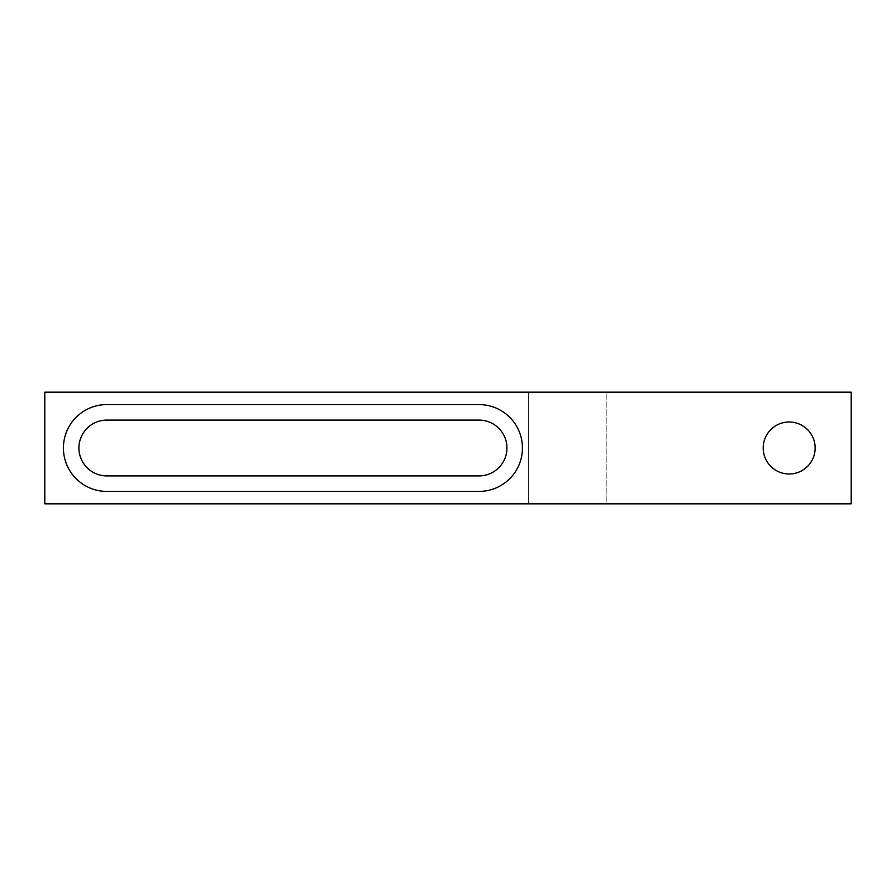 <?xml version="1.0" encoding="UTF-8"?>
<svg xmlns="http://www.w3.org/2000/svg" width="896" height="896" viewBox="0 0 896 896"><rect width="100%" height="100%" fill="white"/><g stroke="black" fill="none" stroke-linecap="round" stroke-linejoin="round"><path stroke-width="0.67" stroke-dasharray="4.48 3.36" d="M106.826 475.91L479.013 475.91A27.91 27.91 0 0 0 506.934 448A27.91 27.91 0 0 0 479.013 420.09A27.91 27.91 0 0 1 506.934 448A27.91 27.91 0 0 1 479.013 475.91L106.826 475.91A27.91 27.91 0 0 1 78.915 448A27.91 27.91 0 0 1 106.826 420.09L479.013 420.09L106.826 420.09A27.91 27.91 0 0 0 78.915 448A27.91 27.91 0 0 0 106.826 475.91M479.013 404.578A43.422 43.422 0 0 1 522.435 448A43.422 43.422 0 0 1 479.013 491.422L106.826 491.422A43.422 43.422 0 0 1 63.414 448A43.422 43.422 0 0 1 106.826 404.578L479.013 404.578L106.826 404.578A43.422 43.422 0 0 0 63.414 448A43.422 43.422 0 0 0 106.826 491.422L479.013 491.422A43.422 43.422 0 0 0 522.435 448A43.422 43.422 0 0 0 479.013 404.578M528.64 392.168L44.8 392.168L44.8 503.832L528.64 503.832L528.64 392.168L528.64 503.832L528.64 392.168L528.64 503.832L606.178 503.832L606.178 392.168L528.64 392.168L606.178 392.168L606.178 503.832L851.2 503.832L851.2 392.168L606.178 392.168L851.2 392.168L851.2 503.832L44.8 503.832L44.8 392.168L528.64 392.168M811.966 460.454A25.984 25.984 0 0 1 776.72 470.803A25.984 25.984 0 0 1 766.371 435.546A25.984 25.984 0 0 1 801.629 425.197A25.984 25.984 0 0 1 811.966 460.454A25.984 25.984 0 0 0 801.629 425.197A25.984 25.984 0 0 0 766.371 435.546A25.984 25.984 0 0 0 776.72 470.803A25.984 25.984 0 0 0 811.966 460.454"/><path stroke-width="1.34" d="M479.013 475.91L106.826 475.91L479.013 475.91A27.91 27.91 0 0 0 506.934 448A27.91 27.91 0 0 0 479.013 420.09A27.91 27.91 0 0 1 506.934 448A27.91 27.91 0 0 1 479.013 475.91M106.826 420.09A27.91 27.91 0 0 0 78.915 448A27.91 27.91 0 0 0 106.826 475.91A27.91 27.91 0 0 1 78.915 448A27.91 27.91 0 0 1 106.826 420.09L479.013 420.09L106.826 420.09M479.013 404.578A43.422 43.422 0 0 1 522.435 448A43.422 43.422 0 0 1 479.013 491.422L106.826 491.422A43.422 43.422 0 0 1 63.414 448A43.422 43.422 0 0 1 106.826 404.578L479.013 404.578L106.826 404.578A43.422 43.422 0 0 0 63.414 448A43.422 43.422 0 0 0 106.826 491.422L479.013 491.422A43.422 43.422 0 0 0 522.435 448A43.422 43.422 0 0 0 479.013 404.578M44.8 503.832L44.8 392.168L851.2 392.168L851.2 503.832L44.8 503.832L851.2 503.832L851.2 392.168L44.8 392.168L44.8 503.832M766.371 435.546A25.984 25.984 0 0 0 776.72 470.803A25.984 25.984 0 0 0 811.966 460.454A25.984 25.984 0 0 0 801.629 425.197A25.984 25.984 0 0 0 766.371 435.546A25.984 25.984 0 0 1 801.629 425.197A25.984 25.984 0 0 1 811.966 460.454A25.984 25.984 0 0 1 776.72 470.803A25.984 25.984 0 0 1 766.371 435.546"/></g></svg>
